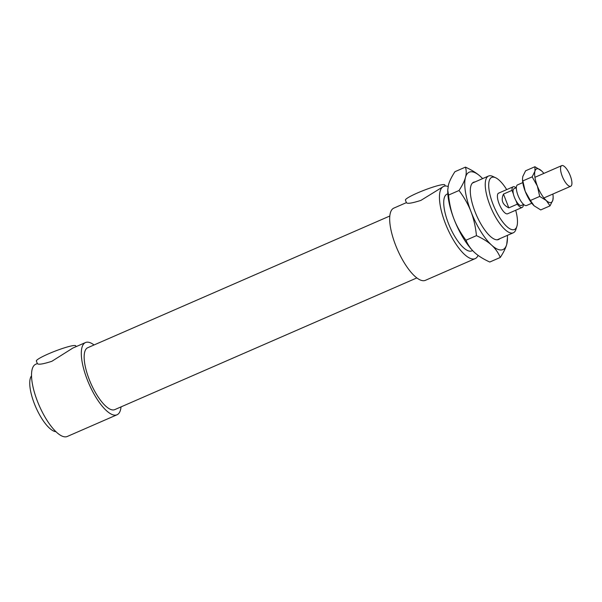 <?xml version="1.0" encoding="UTF-8"?>
<svg xmlns="http://www.w3.org/2000/svg" width="602" height="602" viewBox="0 0 602 602"><rect width="100%" height="100%" fill="white"/><g stroke="black" fill="none" stroke-linecap="round" stroke-linejoin="round"><path stroke-width="0.9" d="M495.664 177.763L492.82 176.424A30.965 10.475 66.4 0 0 489.847 175.731A30.965 10.475 66.4 0 0 488.538 176.032A30.965 10.475 66.4 0 0 491.315 208.601A30.965 10.475 66.4 0 0 513.288 232.793A30.965 10.475 66.4 0 0 515.914 229.4L516.87 226.397A28.429 9.617 -113.6 0 1 495.717 210.414A28.429 9.617 -113.6 0 1 492.94 177.123A28.429 9.617 -113.6 0 1 495.664 177.763A28.429 9.617 -113.6 0 1 506.696 189.615M515.696 210.256A28.429 9.617 -113.6 0 1 516.87 226.397M447.835 193.784L447.023 194.137A30.965 10.475 66.4 0 0 449.792 226.706A30.965 10.475 66.4 0 0 471.772 250.899L472.585 250.545M499.073 193.031A11.257 3.808 66.4 0 0 498.599 193.144A11.257 3.808 66.4 0 0 499.607 204.981A11.257 3.808 66.4 0 0 507.599 213.785L522.167 207.434A11.257 3.808 66.4 0 0 523.356 204.612M448.091 186.485A39.408 13.327 66.4 0 0 445.307 186.01A39.408 13.327 66.4 0 0 443.644 186.394L420.918 200.383C412.235 203.167 407.403 203.943 406.425 202.693L405.432 200.127A21.108 2.498 -21.1 0 1 420.836 191.541A21.108 2.498 -21.1 0 1 443.343 184.588A21.108 2.498 -21.1 0 1 444.825 184.927L445.247 186.018M94.047 344.961A39.408 13.327 66.4 0 0 87.17 342.162A39.408 13.327 66.4 0 0 85.507 342.546L72.85 348.061L51.847 361.298C43.163 364.082 38.332 364.857 37.354 363.608L36.368 361.042A21.108 2.498 -21.1 0 1 51.772 352.456A21.108 2.498 -21.1 0 1 74.272 345.503A21.108 2.498 -21.1 0 1 75.754 345.841L76.07 346.662M31.552 375.798A30.965 10.475 66.4 0 0 35.811 407.2A30.965 10.475 66.4 0 0 55.926 431.694M37.332 363.548L35.729 364.248A39.408 13.327 66.4 0 0 39.258 405.695A39.408 13.327 66.4 0 0 67.228 436.495L116.999 414.793A39.408 13.327 66.4 0 0 121.047 406.884M85.507 342.546A39.408 13.327 66.4 0 0 89.036 383.993A39.408 13.327 66.4 0 0 116.999 414.793M389.825 216.005L87.757 347.708A33.78 11.423 66.4 0 0 90.782 383.233A33.78 11.423 66.4 0 0 114.749 409.631L416.825 277.928M406.403 202.633L393.874 208.096A39.408 13.327 66.4 0 0 397.403 249.544A39.408 13.327 66.4 0 0 425.366 280.344L475.144 258.642A39.408 13.327 66.4 0 0 478.086 255.376M443.644 186.394A39.408 13.327 66.4 0 0 447.181 227.842A39.408 13.327 66.4 0 0 475.144 258.642M508.81 207.871C502.504 204.74 500.729 200.142 503.483 194.077L511.986 190.367L513.386 194.01A9.15 3.093 66.4 0 0 515.906 200.526L517.306 204.168L508.81 207.871L503.483 194.077M516.049 187.839A11.257 3.808 66.4 0 0 513.641 186.68A11.257 3.808 66.4 0 0 513.167 186.793A11.257 3.808 66.4 0 0 511.986 190.367M516.35 187.704L514.01 188.727A9.15 3.093 66.4 0 0 513.386 194.01M517.306 204.168A11.257 3.808 66.4 0 0 522.167 207.434M515.906 200.526A9.15 3.093 66.4 0 0 521.324 205.493L523.657 204.477M522.784 182.602L517.539 184.882A11.257 3.808 66.4 0 0 518.548 196.726A11.257 3.808 66.4 0 0 526.539 205.523L531.777 203.243M562.208 165.505A11.257 3.808 66.4 0 0 561.734 165.618A11.257 3.808 66.4 0 0 562.742 177.462A11.257 3.808 66.4 0 0 570.734 186.259A11.257 3.808 66.4 0 0 569.996 175.069A11.257 3.808 66.4 0 0 562.208 165.505M465.421 167.13C471.817 170.035 476.874 173.195 480.592 176.604A42.223 14.282 66.4 0 0 465.481 177.394A42.223 14.282 66.4 0 0 470.997 211.663A42.223 14.282 66.4 0 0 491.616 245.142C487.906 241.733 482.849 238.573 476.453 235.66C475.55 226.721 473.729 218.722 470.997 211.663C468.281 204.597 464.292 197.546 459.025 190.503C462.336 185.416 464.488 181.044 465.481 177.394C466.49 173.737 466.467 170.313 465.421 167.13L454.931 171.705C451.62 176.792 449.468 181.157 448.482 184.806L447.737 190.149L448.535 195.078C449.446 204.018 451.259 212.017 453.998 219.075C456.707 226.141 460.696 233.192 465.963 240.236C468.002 245.044 470.884 249.153 474.624 252.554C478.334 255.963 483.391 259.123 489.787 262.028L500.277 257.453C498.238 252.644 495.356 248.543 491.616 245.142A42.223 14.282 66.4 0 0 506.726 244.352A42.223 14.282 66.4 0 0 507.456 237.609A42.223 14.282 66.4 0 0 507.381 235.374M474.624 252.554L474.165 252.125A42.223 14.282 -113.6 0 1 453.998 219.075A42.223 14.282 -113.6 0 1 447.753 191.549L447.737 190.149M507.456 237.609L506.726 244.352C505.74 248.001 503.588 252.366 500.277 257.453M480.592 176.604L481.043 177.026A42.223 14.282 66.4 0 0 480.592 176.604M482.631 178.613A42.223 14.282 66.4 0 0 481.043 177.033L481.043 177.026M465.963 240.236L476.453 235.66M448.535 195.078L459.025 190.503M499.773 238.685A31.244 10.565 -113.6 0 1 494.272 239.114A31.244 10.565 -113.6 0 1 490.186 236.232A31.244 10.565 -113.6 0 1 474.76 211.024A31.244 10.565 -113.6 0 1 470.967 185.664A31.244 10.565 -113.6 0 1 475.023 181.924M534.14 205.824L533.944 205.636A18.293 6.186 -113.6 0 1 525.207 191.316A18.293 6.186 -113.6 0 1 522.498 179.388L525.207 191.316L530.392 200.481L534.14 205.824L540.716 209.925L550.032 205.861L546.285 200.526A18.293 6.186 66.4 0 0 552.832 200.188L550.032 205.861M539.708 196.418L537.345 186.018A18.293 6.186 66.4 0 0 546.285 200.526L539.708 196.418L530.392 200.481M537.345 186.018L532.16 176.853L534.952 171.171A18.293 6.186 66.4 0 0 537.345 186.018M534.952 171.171L534.93 166.724L541.499 170.825A18.293 6.186 66.4 0 0 534.952 171.171M543.862 173.406A18.293 6.186 66.4 0 0 541.702 171.013L541.695 171.013M553.148 197.26L552.832 200.188A18.293 6.186 66.4 0 0 553.148 197.26A18.293 6.186 66.4 0 0 552.862 194.047M534.93 166.724L525.606 170.787L522.814 176.461L522.491 178.779M522.837 180.916L532.16 176.853M497.184 239.822L513.288 232.793M472.435 183.061L488.538 176.032M498.599 193.144L513.167 186.793M543.922 197.945L570.734 186.259M534.922 177.304L561.734 165.618"/></g></svg>

